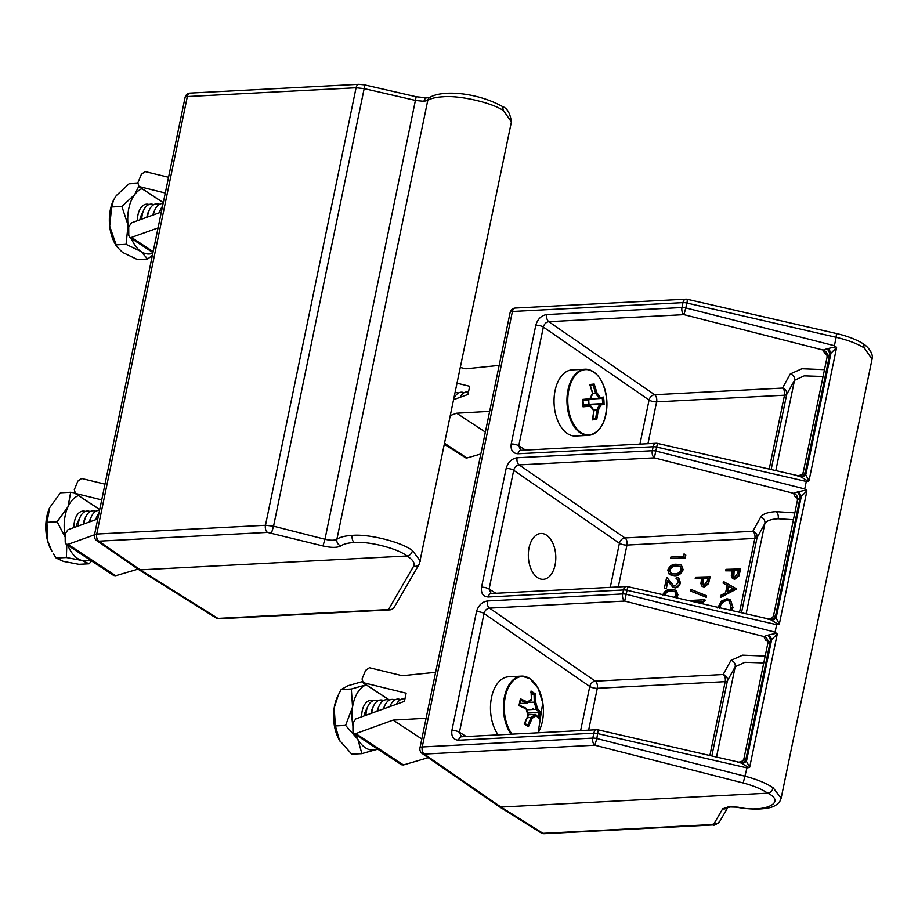 <?xml version="1.0" encoding="UTF-8"?>
<svg xmlns="http://www.w3.org/2000/svg" width="918" height="918" viewBox="0 0 918 918"><rect width="100%" height="100%" fill="white"/><g stroke="black" fill="none" stroke-linecap="round" stroke-linejoin="round"><path stroke-width="1.38" d="M537.65 577.686A22.95 13.701 87 0 0 543.249 579.327A22.95 13.701 87 0 0 555.7 560.416A22.95 13.701 87 0 0 546.462 535.125A22.95 13.701 87 0 0 540.863 533.484A22.95 13.701 87 0 0 528.424 552.395A22.95 13.701 87 0 0 537.65 577.686M836.47 333.544L687.352 299.291L687.031 303.055L836.149 337.308L836.47 333.544C847.222 336.034 856.012 339.373 862.851 343.539L862.954 343.607C865.731 345.088 873.97 352.432 872.066 359.145L864.286 347.956C857.228 343.619 847.853 340.073 836.149 337.308L834.405 345.719L836.585 347.624L827.118 356.953L803.216 472.391L805.04 473.654A5.519 3.741 -55.9 0 1 800.565 476.614L797.168 475.788M862.954 343.607L864.286 347.956M793.416 519.726L778.143 518.75C770.959 519.186 766.519 520.781 764.855 523.524L757.052 537.661L741.503 612.754M676.199 590.423L677.943 594.853L676.509 597.825M684.564 554.22L685.815 555.103L685.184 558.133L670.542 558.534L670.84 557.065L683.543 556.411L684.059 553.898L684.564 554.22M701.054 601.726L694.903 602.047M690.565 601.06L690.692 600.464L704.84 599.729L705.276 600.361L701.513 603.574M706.585 595.759L706.263 597.308L691.174 591.318L691.002 589.448L706.585 595.759M709.66 576.435L708.007 583.378L703.785 586.705L702.018 586.304L700.87 583.619L701.742 578.294L695.213 578.638L695.511 577.17L710.165 576.768L708.512 583.71L704.278 587.027L702.281 586.453M701.662 578.661L695.213 578.638M740.103 568.621L738.462 575.575L734.228 578.891L732.461 578.489L731.313 575.816L732.185 570.491L725.656 570.824L725.966 569.355L740.608 568.953L738.956 575.896L734.733 579.224L732.736 578.638M732.116 570.847L725.656 570.824M735.984 588.553L736.443 589.092L720.722 597.389L720.561 595.461L725.587 592.81L727.125 585.386L723.109 583.137L723.441 581.53L735.984 588.553L720.228 597.056M727.125 585.432L723.109 583.137M730.476 599.752L732.977 607.532L731.967 610.562M729.454 601.072L727.045 600.59C723.177 601.244 720.676 603.792 719.551 608.244M681.42 565.236L683.153 569.676C681.363 573.899 678.494 575.907 674.546 575.712L669.578 574.668M677.805 579.419L676.027 578.799L676.337 577.33L678.54 577.904L680.445 582.758C679.63 585.787 677.886 587.509 675.212 587.922L672.94 587.233M678.781 578.076L680.445 582.758M667.845 581.243L666.319 588.587L664.368 588.335L666.675 577.215L673.663 585.879M687.352 299.291A5.519 5.519 0 0 0 685.826 299.165A5.519 3.293 -93 0 0 682.981 302.619A5.519 1.779 -168.3 0 1 687.031 303.055L683.99 314.656L548.78 321.679A5.519 3.293 -93 0 1 546.772 314.541L681.971 307.519L682.981 302.619L512.416 311.477L422.234 746.954L592.798 738.083A5.519 3.293 -93 0 0 594.818 745.221L424.254 754.091L500.964 807.048L767.712 793.175C761.607 789.055 753.437 785.659 743.213 782.985L594.818 745.221L596.849 738.531L745.232 776.295C756.891 779.313 766.209 783.157 773.197 787.839L781.138 798.235L872.066 359.145M827.107 355.186L824.777 353.568L823.205 350.079L827.038 348.771A5.519 2.02 -121.4 0 1 829.849 353.82L805.04 473.654L809.01 480.78L806.291 481.445L804.742 488.938L806.922 490.832L797.467 500.172L773.564 615.599L775.377 616.862A5.519 3.741 -55.9 0 1 770.902 619.834L767.505 619.007M797.455 498.394L795.114 496.787L793.542 493.299L797.386 491.991A5.519 2.02 -121.4 0 1 800.198 497.028L775.377 616.862L779.348 623.999L776.639 624.653L775.09 632.158L777.259 634.051L767.804 643.392L743.901 758.819L745.726 760.081A5.519 3.741 -55.9 0 1 741.251 763.053L737.854 762.227M767.792 641.613L765.463 640.007L763.879 636.518L767.723 635.199A5.519 2.02 -121.4 0 1 770.535 640.248L745.726 760.081L749.685 767.207L746.977 767.873L743.213 782.985M763.753 662.934L744.911 662.303L735.192 666.743L716.499 757.04M823.079 376.506L804.225 375.864L794.506 380.316L775.813 470.601M748.836 767.7L741.251 763.053M744.073 758.52A5.519 5.141 -135.1 0 1 742.765 760.965L738.956 762.192L598.18 729.867L596.849 738.531A5.519 1.779 11.7 0 0 592.798 738.083L593.82 733.184L458.61 740.218C453.423 739.839 451.174 736.58 451.897 730.441L476.488 611.663A5.519 1.779 -168.3 0 1 484.038 613.499L459.436 732.266A5.519 1.779 -168.3 0 0 451.897 730.441M827.038 348.771L836 346.763M778.487 624.481L770.902 619.834M773.736 615.301A5.519 5.141 -135.1 0 1 772.405 617.768L768.618 618.984L627.843 586.648L624.665 601.083L489.466 608.118L595.289 681.156L723.166 674.512A5.519 5.175 -151.1 0 1 727.389 680.881L711.84 755.973M767.723 635.199L776.685 633.19M808.15 481.261L800.565 476.614M803.399 472.081A5.519 5.141 -135.1 0 1 802.068 474.549L798.27 475.765L657.495 443.428L654.327 457.864L519.118 464.898L624.951 537.948L752.829 531.293A5.519 5.175 -151.1 0 1 757.052 537.661A5.519 1.779 11.7 0 1 754.837 538.43L626.96 545.074L618.296 586.935M797.386 491.991L806.348 489.971M639.938 444.14L649.072 400.041L543.353 327.06A5.519 1.779 -168.3 0 0 535.802 325.236L511.211 444.014C510.5 450.153 512.737 453.412 517.936 453.779L653.134 446.756L652.308 450.738L517.109 457.761C511.647 458.69 507.987 462.259 506.151 468.455A5.519 1.779 -168.3 0 1 513.701 470.28L489.099 589.058A5.519 1.779 -168.3 0 0 481.548 587.222C480.837 593.372 483.075 596.631 488.273 596.998L623.483 589.976L622.656 593.946L487.447 600.98C481.984 601.91 478.335 605.467 476.488 611.663M769.204 469.087L784.5 395.21L656.622 401.866A5.519 1.779 11.7 0 1 649.072 400.041A5.519 4.016 124.6 0 1 654.603 394.729L548.78 321.679C546.049 322.149 544.248 323.939 543.353 327.06L518.762 445.838A5.519 1.779 -168.3 0 0 511.211 444.014M795.114 496.787A5.519 4.016 124.6 0 1 796.916 497.177M804.742 488.938L656.359 451.174A5.519 1.779 -168.3 0 0 652.308 450.738A5.519 3.293 -93 0 0 654.327 457.864L793.542 493.299A5.519 5.095 -136.8 0 1 797.65 499.828M798.373 491.715A5.519 1.71 -126 0 1 801.345 496.271L776.226 617.527A5.519 3.718 -48.4 0 1 771.751 620.258M765.463 640.007A5.519 4.016 124.6 0 1 767.253 640.397M775.09 632.158L626.696 594.394A5.519 1.779 -168.3 0 0 622.656 593.946A5.519 3.293 -93 0 0 624.665 601.083L763.879 636.518A5.519 5.095 -136.8 0 1 767.987 643.036M768.722 634.923A5.519 1.71 -126 0 1 771.682 639.479L746.575 760.747A5.519 3.718 -48.4 0 1 742.1 763.478M743.901 758.819L742.765 760.965A5.519 5.141 -135.1 0 1 739.621 762.388M772.405 617.768A5.519 5.141 -135.1 0 1 769.284 619.18M802.068 474.549A5.519 5.141 -135.1 0 1 798.935 475.96M828.036 348.496A5.519 1.71 -126 0 1 830.997 353.051L805.889 474.308A5.519 3.718 -48.4 0 1 801.414 477.05M647.947 443.715L656.622 401.866A5.519 3.293 -93 0 0 654.603 394.729L782.48 388.084A5.519 5.175 -151.1 0 1 786.703 394.453L771.154 469.534M824.777 353.568A5.519 4.016 124.6 0 1 826.567 353.969M834.405 345.719L686.01 307.955A5.519 1.779 -168.3 0 0 681.971 307.519A5.519 3.293 -93 0 0 683.99 314.656L823.205 350.079A5.519 5.095 -136.8 0 1 827.313 356.609M773.197 787.839C772.29 790.96 770.454 792.739 767.712 793.175C787.059 802.47 764.522 813.153 738.141 807.197L729.259 806.601A5.519 3.293 87 0 0 730.556 806.968L738.141 807.197M711.737 824.559L713.952 823.825A5.519 5.221 -149.9 0 0 719.723 821.438L719.723 821.438C716.281 824.571 714.055 825.741 713.034 824.926L713.034 824.926A5.519 3.293 -93 0 1 711.737 824.559L543.008 833.337L500.964 807.048L498.944 806.509L422.234 753.552A5.519 4.016 124.6 0 0 424.254 754.091A5.519 3.293 -93 0 1 422.234 746.954A5.519 1.779 -168.3 0 0 419.962 747.895A5.519 5.519 0 0 0 422.234 753.552M738.359 570.17L733.643 570.411L733.012 573.28C732.277 575.655 732.782 577.043 734.526 577.422L737.728 573.165L738.359 570.17M733.505 577.17L734.526 577.422M738.279 570.526L734.136 570.744L733.769 577.307M733.207 588.794L728.41 586.109L727.205 591.961L733.207 588.794M733.161 588.817L728.915 586.441L727.836 591.617M717.601 608.003L721.468 601.118L726.941 598.788L730.235 599.58L732.977 607.532M732.472 607.211L731.371 610.424M730.005 610.114L731.049 607.188L729.202 600.9L727.045 600.59M726.551 600.257C722.684 600.911 720.182 603.47 719.058 607.911M707.904 577.973L703.188 578.225L702.568 581.094C701.822 583.469 702.327 584.846 704.083 585.236L707.285 580.968L707.904 577.973M703.062 584.984L704.083 585.236M707.835 578.34L703.693 578.547L703.326 585.122M706.08 595.426L706.263 597.308M705.758 596.975L690.68 590.985M699.447 603.092L701.49 601.347L693.641 601.76M704.84 599.729L705.276 600.361M704.772 600.039L700.813 603.413M684.059 553.898L685.815 555.103M685.31 554.782L685.184 558.133M684.69 557.8L670.542 558.534M667.788 570.112C669.578 565.947 672.435 563.996 676.348 564.26L681.167 565.063L682.659 569.344C680.869 573.566 678 575.575 674.041 575.379L669.314 574.507L667.788 570.112M676.05 565.729C673.009 565.431 670.737 566.888 669.222 570.089L670.932 573.475L674.351 573.911C677.392 574.117 679.676 572.637 681.19 569.47L680.077 566.349L676.555 566.05C673.514 565.763 671.23 567.221 669.727 570.422L671.425 573.807M670.301 573.153L670.932 573.475M680.318 566.521L676.555 566.05M666.675 577.215L673.399 585.73L674.902 586.132L678.505 582.425L677.564 579.235L676.027 578.799M679.951 582.425C679.125 585.454 677.381 587.176 674.719 587.589L672.687 587.084L667.397 580.646L666.319 588.587M665.825 588.266L664.368 588.335M662.566 595.3C664.368 591.123 667.225 589.172 671.138 589.436L675.958 590.24L677.438 594.52L675.855 597.675M674.363 597.331L675.981 594.646L674.856 591.525L670.84 590.905C667.799 590.618 665.516 592.064 664.012 595.266M675.097 591.708L671.333 591.238C668.293 590.94 666.02 592.397 664.506 595.598M503.615 110.768L502.272 106.419C507.172 108.072 510.201 113.247 511.395 121.956L503.615 110.768C492.748 102.85 459.47 95.151 443.096 96.769C436.061 97.159 430.955 98.375 427.765 100.406L423.944 101.301L415.843 100.498L364.171 88.633L273.553 526.175L324.972 539.268C330.503 540.553 334.473 540.553 336.895 539.245C340.096 537.064 345.225 535.791 352.26 535.401C368.646 533.725 401.786 542.102 412.515 550.639L420.433 561.185M389.783 609.896L219.218 618.766A5.519 3.293 -93 0 1 217.922 618.399A5.519 4.085 -58 0 1 216.005 617.929L138.377 569.378L140.293 569.849L217.922 618.399L388.498 609.541A5.519 3.293 -93 0 0 389.783 609.896A5.519 5.519 0 0 0 394.27 607.154L394.27 607.154A5.519 5.221 -149.9 0 1 388.498 609.541L413.605 566.234C415.177 563.193 412.985 559.785 407.041 555.987C397.689 548.471 368.634 541.058 354.279 542.527C348.117 542.871 343.63 543.995 340.819 545.912C337.216 547.839 331.249 547.851 322.952 545.958L267.494 532.406L98.754 541.172L140.293 569.849L407.041 555.987C409.784 555.539 411.608 553.761 412.515 550.639M138.377 569.378L96.734 540.645A5.519 4.016 124.6 0 0 98.754 541.172A5.519 3.293 -93 0 1 96.734 534.046L265.474 525.268L356.081 87.772L187.341 96.551L96.734 534.046A5.519 1.779 11.7 0 0 94.462 534.976A5.519 5.519 0 0 0 96.734 540.645M502.272 106.419L502.169 106.35C476.993 92.488 442.809 89.677 429.796 97.377L429.796 97.377A5.519 5.003 -123.2 0 0 427.765 100.406L336.895 539.245A5.519 4.969 -124.9 0 0 340.819 545.912M426.101 718.255L393.111 720.114L355.794 733.597L353.878 733.459L401.407 764.717L403.461 764.946L428.19 757.671M353.878 733.459L352.96 731.485L352.925 723.097L355.714 718.955L404.436 701.352L406.135 693.17L362.644 682.522L389.404 700.124M421.81 738.979L393.111 720.114M389.519 700.067L363.207 682.762L362.059 678.941L365.605 670.358L369.415 667.73L402.314 675.705L435.614 672.286M444.61 444.438L466.275 458.174L480.825 453.997M453.905 399.559L467.985 394.465L469.683 386.283L457.279 383.276M489.65 411.356L456.671 413.215L450.623 415.406M485.358 432.091L456.671 413.215M460.538 367.533L465.862 368.818L499.174 365.387M158.057 227.905L130.895 237.613L129.679 237.326L128.761 235.364L128.715 226.964L131.515 222.833L161.338 212.047M165.286 193.009L138.446 186.388L163.266 202.717M163.289 202.603L139.008 186.629L137.861 182.808L141.406 174.225L145.205 171.597L168.545 177.254M94.508 534.792L68.035 544.351L66.13 544.213L113.66 575.471L115.714 575.712L138.021 569.137M66.13 544.213L65.212 542.251L65.167 533.851L67.955 529.72L97.79 518.945M101.726 499.897L74.897 493.287L99.718 509.605M99.741 509.501L75.46 493.528L74.312 489.696L77.846 481.112L81.656 478.496L104.985 484.153M498.164 734.848A33.105 19.76 -93 0 1 491.268 698.782A33.105 19.76 -93 0 1 508.561 676.795L521.493 676.118A33.105 19.76 -93 0 1 529.56 678.494M539.073 718.886L536.112 715.478L532.233 718.312L528.424 726.666L524.224 723.9L528.022 715.535L526.106 708.891L518.968 705.667L520.391 698.793L527.529 701.995L531.407 699.16L531.04 691.013L535.24 693.779L535.63 701.937L537.546 708.581L540.495 712.024L539.073 718.886L538.189 717.601M524.224 723.9L524.568 723.212L524.224 723.9M528.424 726.666L527.689 725.266L531.086 717.474L535.274 714.411L536.112 715.478L535.366 714.411M524.671 723.258L527.689 725.266M527.448 717.658L531.086 717.474M528.171 714.778L535.274 714.411M537.971 717.601L539.245 712.494L536.33 709.293L534.265 702.132L534.058 694.513L530.73 692.505M527.77 713.068L539.027 712.483M526.783 709.798L536.33 709.293M528.114 702.442L534.265 702.132M531.522 694.685L533.863 694.559M519.955 703.486L527.024 703.119L520.437 700.124L520.391 698.793L520.437 700.124M518.968 705.667L526.106 708.891M532.233 718.312L531.166 717.474M540.495 712.024L539.245 712.494M537.546 708.581L536.422 709.293M534.356 702.109L535.63 701.937M534.058 694.513L535.24 693.779M530.937 692.459L531.04 691.013M531.224 700.055L531.407 699.16M527.024 703.119L527.529 701.995L527.024 703.119M404.941 698.931A16.593 9.914 87 0 0 396.473 704.232M400.535 699.631A16.593 9.914 87 0 0 390.598 704.978A16.593 9.914 87 0 0 389.921 706.596M394.878 699.929A16.593 9.914 87 0 0 384.929 705.265A16.593 9.914 87 0 0 383.678 708.857M384.929 705.265L383.793 707.686A13.07 7.803 87 0 0 383.254 709.006M389.221 700.216A16.593 9.914 87 0 0 379.272 705.563A16.593 9.914 87 0 0 377.631 711.037M379.272 705.563L378.136 707.985A13.07 7.803 87 0 0 377.034 711.255M383.563 700.514A16.593 9.914 87 0 0 373.615 705.862A16.593 9.914 87 0 0 371.733 713.171M364.205 715.891A7.769 4.636 -93 0 1 365.112 712.207L367.957 706.149A16.593 9.914 87 0 0 365.972 715.248M377.906 700.813A16.593 9.914 87 0 0 367.957 706.149M371.067 713.412A13.07 7.803 -93 0 1 372.478 708.283L373.615 705.862M533.174 708.248L533.002 709.086L533.174 708.248M596.493 431.965A33.105 19.76 -93 0 1 588.484 435.35L575.552 436.027A33.105 19.76 -93 0 1 554.174 405.182A33.105 19.76 -93 0 1 572.121 369.897L585.041 369.231A33.105 19.76 -93 0 1 593.361 371.767M594.187 384.022L596.941 392.789L600.349 397.54L603.551 397.069L603.941 400.753L604.09 404.459L600.9 404.964L598.238 410.392L596.792 419.388L592.385 419.882L593.808 410.897L590.4 406.146L583.022 406.835L582.482 399.445L589.861 398.722L592.523 393.283L589.781 384.516L594.187 384.022L593.292 385.25L589.815 385.663M604.09 404.459L602.701 403.622L602.3 398.125M603.551 397.069L602.518 398.114L599.374 398.573L595.69 393.443L593.097 385.296M600.349 397.54L599.465 398.573L602.518 398.114M583.779 405.504L589 404.333L602.701 403.622M589 404.333L588.668 399.778M590.182 399.055L599.374 398.573M589.907 399.514L592.798 393.604L595.69 393.443M589.861 398.722L589.631 399.686L589.861 398.722L589.631 399.686L582.815 400.34L582.482 399.445L582.815 400.34M583.217 405.836L583.022 406.835L583.217 405.836L590.033 405.182L583.389 405.526M592.248 418.665L595.725 418.321L596.907 409.944L599.775 404.081L602.919 403.61M592.89 418.436L595.53 418.298M593.808 410.105L596.907 409.944M584.077 404.895L599.775 404.081M596.941 392.789L595.782 393.432M589.781 384.516L590.01 385.617M590.033 405.182L590.4 406.146L590.033 405.182M593.716 410.323L593.808 410.897M592.443 418.688L592.385 419.882M595.725 418.321L596.792 419.388M596.998 409.956L598.238 410.392M600.9 404.964L599.879 404.069M468.49 392.032A16.593 9.914 87 0 0 460.021 397.345M464.095 392.743A16.593 9.914 87 0 0 454.261 397.861M458.426 393.03A16.593 9.914 87 0 0 455.362 392.502M163.094 203.566A16.593 9.914 87 0 0 160.007 204.06A16.593 9.914 87 0 0 155.073 209.43A16.593 9.914 87 0 0 153.421 214.915M159.365 204.381A16.593 9.914 87 0 0 154.35 204.358A16.593 9.914 87 0 0 149.416 209.729A16.593 9.914 87 0 0 147.534 217.038M153.708 204.68A16.593 9.914 87 0 0 148.693 204.645A16.593 9.914 87 0 0 143.759 210.015A16.593 9.914 87 0 0 141.774 219.115M162.543 206.229A16.593 9.914 87 0 0 160.73 209.143A16.593 9.914 87 0 0 159.468 212.724M160.73 209.143L159.594 211.553A13.07 7.803 87 0 0 159.055 212.873M155.073 209.43L153.937 211.851A13.07 7.803 87 0 0 152.836 215.122M140.006 219.758A7.769 4.636 -93 0 1 140.913 216.074L143.759 210.015M146.857 217.279A13.07 7.803 -93 0 1 148.28 212.15L149.416 209.729M98.995 513.116A16.593 9.914 87 0 0 97.182 516.031A16.593 9.914 87 0 0 96.987 516.455A16.593 9.914 87 0 0 95.92 519.611M96.206 518.108A13.07 7.803 87 0 0 96.034 518.452A13.07 7.803 87 0 0 95.885 518.785A13.07 7.803 87 0 0 95.495 519.772M99.546 510.465A16.593 9.914 87 0 0 91.525 516.318A16.593 9.914 87 0 0 91.33 516.754A16.593 9.914 87 0 0 89.872 521.803M90.549 518.395A13.07 7.803 87 0 0 90.377 518.739A13.07 7.803 87 0 0 90.228 519.083A13.07 7.803 87 0 0 89.287 522.009M95.805 511.28A16.593 9.914 87 0 0 85.867 516.616A16.593 9.914 87 0 0 85.672 517.052A16.593 9.914 87 0 0 83.986 523.926M83.308 524.178A13.07 7.803 -93 0 1 84.571 519.381A13.07 7.803 -93 0 1 84.72 519.037A13.07 7.803 -93 0 1 84.892 518.693M90.148 511.567A16.593 9.914 87 0 0 80.21 516.914A16.593 9.914 87 0 0 80.004 517.339A16.593 9.914 87 0 0 78.225 526.014M76.458 526.645A7.769 4.636 -93 0 1 77.261 523.168A7.769 4.636 -93 0 1 77.353 522.962A7.769 4.636 -93 0 1 77.456 522.755M149.026 204.519A16.776 10.018 87 0 0 146.673 204.175A16.776 10.018 87 0 0 141.005 207.606A16.776 10.018 87 0 0 137.505 220.664M113.453 200.262A33.105 19.76 87 0 0 113.316 200.56A33.105 19.76 87 0 0 109.678 226.138A33.105 19.76 87 0 0 115.611 244.727L116.724 246.575M137.677 183.348L129.048 183.795L137.677 183.336M129.048 183.795L116.265 195.603L113.568 200.009L111.675 206.975L121.864 206.447L111.675 206.986A38.223 22.824 87 0 1 111.675 206.975M141.969 188.706A33.105 19.76 87 0 0 134.648 194.639L121.864 206.447A38.223 22.824 -93 0 1 121.864 206.447L128.061 225.174A33.105 19.76 87 0 0 128.738 229.569M138.675 186.538L134.648 194.639A33.105 19.76 87 0 0 128.061 225.174L126.064 244.326L115.875 244.854L126.064 244.326L140.947 251.463A33.105 19.76 87 0 0 152.801 253.253M131.331 238.416A33.105 19.76 87 0 0 140.947 251.463L147.637 259.014L137.448 259.542L122.564 252.416L116.804 246.701L109.678 226.138L111.675 206.986M147.637 259.014L152.377 255.342M85.466 511.406A16.776 10.018 87 0 0 83.113 511.062A16.776 10.018 87 0 0 75.884 517.167A16.776 10.018 87 0 0 73.956 527.552M49.618 507.757A33.105 19.76 87 0 0 47.461 540.381A33.105 19.76 87 0 0 52.051 551.615L47.461 540.381L46.956 522.296L57.145 521.757L46.956 522.296A38.223 22.824 87 0 0 46.956 522.296L49.756 507.447A33.105 19.76 87 0 0 49.618 507.757L60.485 492.794L70.675 492.266L60.485 492.794M53.187 553.497L56.17 558.052L66.36 557.524L56.17 558.052L63.445 561.403L78.914 564.318L89.092 563.79A38.223 22.824 -93 0 1 89.092 563.79L91.651 561.001M74.427 492.828L70.675 492.266A38.223 22.824 -93 0 1 70.675 492.266L68.001 506.793A33.105 19.76 87 0 0 65.178 536.456M78.42 495.605A33.105 19.76 87 0 0 68.001 506.793L57.145 521.757L65.178 537.133M67.783 545.303A33.105 19.76 87 0 0 81.828 560.439A33.105 19.76 87 0 0 89.93 559.877M66.819 544.672L66.36 557.524L81.828 560.439L89.092 563.79M373.224 700.641A16.776 10.018 87 0 0 370.872 700.308A16.776 10.018 87 0 0 369.059 700.675A16.776 10.018 87 0 0 361.703 716.797M338.249 695.133L337.514 696.693A33.105 19.76 87 0 0 334.175 707.95A33.105 19.76 87 0 0 339.465 740.264A33.105 19.76 87 0 0 339.809 740.86A33.105 19.76 87 0 0 340.096 741.319M366.454 684.736L351.319 689.016L341.14 689.544L351.319 689.016L352.558 706.998A33.105 19.76 87 0 0 352.937 725.702M351.72 754.183L361.899 753.655A38.223 22.824 -93 0 1 361.899 753.655L351.72 754.183L339.465 740.264L335.403 725.931L345.593 725.392A38.223 22.824 -93 0 1 345.593 725.392L335.403 725.931L334.175 707.95L338.386 694.834L341.14 689.544L348.06 685.689L361.967 681.707M366.179 684.839A33.105 19.76 87 0 0 352.558 706.998L345.593 725.392L357.848 739.311A33.105 19.76 87 0 0 377.034 749.375A33.105 19.76 87 0 0 377.688 749.111M355.53 734.549A33.105 19.76 87 0 0 357.848 739.311L361.899 753.655L377.7 749.122M388.05 699.826A33.105 19.76 87 0 0 387.717 699.011M339.809 740.86L339.465 740.264M739.541 612.306L754.837 538.43A5.519 3.293 -93 0 0 752.829 531.293L760.632 517.155A5.519 5.175 -151.1 0 1 764.855 523.524L746.15 613.821M760.632 517.155C762.571 513.977 767.746 512.129 776.135 511.624L794.827 512.875M778.143 518.75A5.519 3.293 87 0 0 776.135 511.624M713.952 823.825L722.65 808.815L729.259 806.601M481.548 587.222L506.151 468.455M546.772 314.541C541.299 315.471 537.65 319.039 535.802 325.236M836.585 347.624L809.01 480.78M806.922 490.832L779.348 623.999M777.259 634.051L749.685 767.207M610.275 587.348L619.409 543.249L513.701 470.28C514.585 467.159 516.398 465.369 519.118 464.898A5.519 3.293 -93 0 1 517.109 457.761M627.843 586.648A5.519 5.519 0 0 0 626.317 586.522L491.119 593.544L489.099 589.058L495.881 593.303M790.283 373.936A5.519 5.175 -151.1 0 1 794.506 380.316L786.703 394.453A5.519 1.779 11.7 0 1 784.5 395.21A5.519 3.293 -93 0 0 782.48 388.084L790.283 373.936L801.965 368.738L824.49 369.667M657.495 443.428A5.519 5.519 0 0 0 655.98 443.302L520.77 450.325L518.762 445.838L525.544 450.084M709.878 755.514L725.186 681.649A5.519 3.293 -93 0 0 723.166 674.512L730.969 660.375L742.651 655.165L765.176 656.095M580.624 730.567L589.758 686.469L484.038 613.499C484.922 610.378 486.735 608.577 489.466 608.118A5.519 3.293 -93 0 1 487.447 600.98M598.18 729.867A5.519 5.519 0 0 0 596.666 729.73L461.456 736.764L459.436 732.266L466.229 736.511M746.977 767.873L597.859 733.631A5.519 1.779 -168.3 0 0 593.82 733.184A5.519 3.293 87 0 1 596.666 729.73M776.639 624.653L627.522 590.412A5.519 1.779 -168.3 0 0 623.483 589.976A5.519 3.293 87 0 1 626.317 586.522M806.291 481.445L657.173 447.192A5.519 1.779 -168.3 0 0 653.134 446.756A5.519 3.293 87 0 1 655.98 443.302M730.969 660.375A5.519 5.175 -151.1 0 1 735.192 666.743L727.389 680.881A5.519 1.779 11.7 0 1 725.186 681.649L597.297 688.293L588.633 730.154M520.77 450.325A5.519 3.293 87 0 0 517.936 453.779M619.409 543.249A5.519 4.016 124.6 0 1 624.951 537.948A5.519 3.293 -93 0 1 626.96 545.074A5.519 1.779 11.7 0 1 619.409 543.249M491.119 593.544A5.519 3.293 87 0 0 488.273 596.998M589.758 686.469A5.519 4.016 124.6 0 1 595.289 681.156A5.519 3.293 -93 0 1 597.297 688.293A5.519 1.779 11.7 0 1 589.758 686.469M461.456 736.764A5.519 3.293 87 0 0 458.61 740.218M510.144 312.418A5.519 1.779 -168.3 0 1 512.416 311.477A5.519 3.293 -93 0 1 515.262 308.035A5.519 5.519 0 0 0 510.144 312.418L419.962 747.895M727.722 807.381A5.519 5.221 -149.9 0 1 722.65 808.815M544.294 833.693A5.519 3.293 87 0 1 543.008 833.337A5.519 4.085 122 0 1 541.081 832.867A5.519 5.519 0 0 0 544.294 833.693L713.034 824.926M429.796 97.377L426.778 97.847A5.519 3.293 87 0 0 423.944 101.301M352.26 535.401A5.519 3.293 87 0 0 354.279 542.527M322.952 545.958L324.972 539.268L416.164 96.734L426.778 97.847M364.48 84.869L364.171 88.633L356.081 87.772A5.519 3.293 -93 0 1 358.915 84.318L364.48 84.869L416.164 96.734M267.494 532.406A5.519 3.293 -93 0 1 265.474 525.268L273.553 526.175L271.521 532.865M394.27 607.154L419.388 563.847A5.519 5.221 -149.9 0 1 413.605 566.234M185.069 97.492A5.519 1.779 11.7 0 1 187.341 96.551A5.519 3.293 87 0 1 190.175 93.097A5.519 5.519 0 0 0 185.069 97.492L94.462 534.976M403.461 764.946L355.794 733.597M467.021 458.059L444.817 443.451M153.145 251.635L131.584 237.464M115.714 575.712L68.035 544.351M511.085 734.182A33.105 19.76 -93 0 1 504.2 698.105A33.105 19.76 -93 0 1 521.493 676.118L529.881 678.574L538.086 688.144L542.756 702.786L538.132 732.771A32.704 19.53 87 0 0 530.076 678.827A32.704 19.53 87 0 0 506.484 692.31A32.704 19.53 87 0 0 512.037 734.136M588.484 435.35A33.105 19.76 -93 0 1 567.094 404.505A33.105 19.76 -93 0 1 585.041 369.231C596.987 370.333 604.239 380.603 606.787 400.064A32.704 19.53 87 0 0 584.95 369.656A32.704 19.53 87 0 0 567.921 404.448A32.704 19.53 87 0 0 589.758 434.868A32.704 19.53 87 0 0 606.787 400.064C606.993 420.892 600.9 432.653 588.484 435.35M797.467 500.172L797.134 497.326M767.804 643.392L767.482 640.534M773.564 615.599L772.417 617.757M803.216 472.391L802.08 474.537M827.118 356.953L826.797 354.107M685.826 299.165L515.262 308.035M738.244 807.496C749.639 809.343 759.393 809.55 767.505 808.115C772.956 807.301 777.053 805.075 779.818 801.437L781.138 798.235M730.556 806.968L727.458 807.473L728.422 806.44M719.723 821.438L727.917 807.324M499.059 806.578L541.081 832.867M419.388 563.847L511.395 121.945M216.005 617.929A5.519 5.519 0 0 0 219.218 618.766M190.175 93.097L358.915 84.318M152.939 252.622L129.679 237.326M538.797 717.991L535.837 714.617M531.281 691.713L531.602 699.631M531.465 699.941L527.196 703.05M520.655 699.837L519.531 705.254L526.175 708.248M526.266 708.352L528.332 715.501L524.74 723.51M389.806 706.642L390.598 704.978M593.131 385.296L589.849 385.663M590.205 385.067L592.81 393.524M589.654 399.674L582.827 400.328M582.976 400.156L583.4 406.02M590.32 405.308L594.038 410.484M594.061 410.598L592.718 419.262M96.034 518.452L97.182 516.031M90.377 518.739L91.525 516.318M84.72 519.037L85.867 516.616M77.353 522.962L80.21 516.914"/></g></svg>

